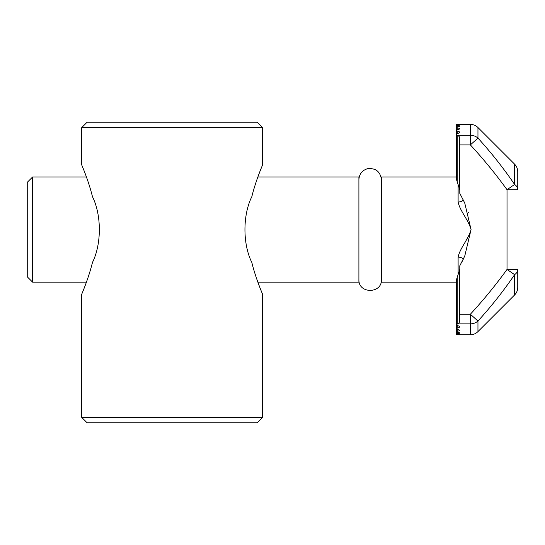 <?xml version="1.0" encoding="UTF-8"?>
<svg xmlns="http://www.w3.org/2000/svg" width="545" height="545" viewBox="0 0 545 545"><rect width="100%" height="100%" fill="white"/><g stroke="black" fill="none" stroke-linecap="round" stroke-linejoin="round"><path stroke-width="0.82" d="M458.107 274.837L458.107 257.131C459.994 248.002 468.121 239.889 471.064 229.568L464.735 203.006L459.789 193.339L459.789 144.902L470.369 144.902L477.958 138.096C491.277 152.702 503.491 168.153 514.609 184.469L514.609 164.174C516.66 166.286 517.709 168.814 517.75 171.764L517.75 189.701A10.73 7.405 180 0 0 514.609 184.469L507.02 189.701C495.691 174.046 483.476 159.113 470.369 144.902L470.369 124.383C473.319 124.43 475.846 125.473 477.958 127.53L477.958 138.096A10.73 9.619 180 0 0 470.369 135.276L457.316 135.276L456.574 134.492L457.201 133.784A185.157 130.923 -90 0 1 459.163 132.919L459.789 132.285L459.163 131.672A190.648 134.806 -90 0 0 457.201 130.923L456.574 130.378L457.201 129.853A195.492 138.232 -90 0 1 459.163 129.213L459.789 128.749L459.163 128.313A199.681 141.196 -90 0 0 457.201 127.782L456.574 127.394L457.201 127.04A203.19 143.676 -90 0 1 459.163 126.61L459.163 126.018A206.017 145.679 -90 0 0 457.201 125.691L457.201 125.248A208.142 147.177 -90 0 1 459.163 125.016L459.163 124.723A209.566 148.186 -90 0 0 457.201 124.587L457.201 124.444A210.275 148.69 -90 0 1 459.163 124.396L459.163 124.396A210.275 148.69 -90 0 0 457.201 124.444M457.201 334.691L457.201 334.691A210.275 148.69 -90 0 0 459.163 334.739L459.163 334.739A210.275 148.69 -90 0 1 457.201 334.691L457.201 334.548A209.566 148.186 -90 0 0 459.163 334.412L459.163 334.119A208.142 147.177 -90 0 1 457.201 333.887L457.201 333.445A206.017 145.679 -90 0 0 459.163 333.118L459.163 332.532A203.19 143.676 -90 0 1 457.201 332.096L456.574 331.741L457.201 331.353A199.681 141.196 -90 0 0 459.163 330.822L459.789 330.386L459.163 329.923A195.492 138.232 -90 0 1 457.201 329.282L456.574 328.758L457.201 328.213A190.648 134.806 -90 0 0 459.163 327.463L459.789 326.85L459.163 326.217A185.157 130.923 -90 0 1 457.201 325.351L456.574 324.643L459.163 322.695L459.789 321.25L459.789 265.797L464.735 256.13L471.064 229.568C468.128 219.274 459.98 211.106 458.107 202.004A5.368 2.814 180 0 0 463.284 199.926M459.163 126.61L459.163 126.018L459.163 126.61M459.163 333.118L459.163 332.532L459.163 333.118M457.201 334.548L457.201 332.096M477.958 331.605L514.609 294.961L514.609 274.666C503.491 290.982 491.277 306.433 477.958 321.039L477.958 331.605C475.846 333.663 473.319 334.705 470.369 334.753L470.369 314.233L477.958 321.039A10.73 9.619 -0 0 1 470.369 323.859L457.316 323.859M456.574 324.629L456.574 279.333L459.789 269.319M86.43 282.16L32.618 282.16L27.25 276.792L27.25 182.343L32.618 176.975L86.423 176.975M32.618 282.16L32.618 176.975M456.574 282.16L381.439 282.16L381.439 176.975L456.574 176.975M467.814 237.313L464.347 243.69M257.867 176.975L358.903 176.975L358.903 282.16L257.867 282.16M517.75 269.782L517.75 287.372C517.709 290.322 516.66 292.849 514.609 294.961M459.789 189.817L456.574 179.802L456.574 134.506M457.201 127.04L457.201 124.587M458.107 257.131A5.368 2.814 180 0 1 463.284 259.209L461.901 261.934M468.23 212.08L468.421 212.686M459.789 144.902L459.789 137.885L459.163 136.441L457.316 135.276M459.789 314.233L470.369 314.233C483.476 300.022 495.691 285.09 507.02 269.434L514.609 274.666A10.73 7.405 -0 0 0 517.75 269.434L507.02 269.434L507.02 189.701L517.75 189.701M172.145 417.395L262.574 417.395L257.206 422.763L87.084 422.763L81.723 417.395L172.145 417.395M81.723 127.605L87.084 122.237L257.206 122.237L262.574 127.605L81.723 127.605L81.723 164.903M92.452 196.656C88.365 179.952 81.607 164.794 81.723 164.903C81.607 164.794 88.365 179.952 92.452 196.656C101.629 215.057 101.629 244.078 92.452 262.479C88.481 278.788 81.648 294.314 81.723 294.232C81.648 294.314 88.481 278.788 92.452 262.479M251.838 262.479C255.809 278.788 262.649 294.314 262.574 294.232C262.649 294.314 255.809 278.788 251.838 262.479C242.661 244.078 242.661 215.057 251.838 196.656C255.932 179.952 262.683 164.794 262.574 164.903C262.683 164.794 255.932 179.952 251.838 196.656M458.107 202.004L458.107 184.299M459.163 128.313L459.163 129.213M459.163 131.672L459.163 132.919M459.163 329.923L459.163 330.822M459.163 326.217L459.163 327.463M459.163 272.112L459.163 322.695M457.201 277.037L457.201 323.914M457.201 325.351L457.201 328.213M457.201 329.282L457.201 331.353M457.201 127.782L457.201 129.853M457.201 130.923L457.201 133.784M459.163 136.441L459.163 187.024M457.201 135.221L457.201 182.098M459.789 124.873L459.789 126.304L459.789 124.396L470.369 124.383M459.789 334.276L459.789 334.739M459.789 332.832L459.789 334.262M470.369 334.753L459.789 334.753M514.609 164.174L477.958 127.53M456.574 286.799L456.574 328.751L456.574 286.799M456.574 291.82L456.574 331.728M456.574 294.954L456.574 333.669L456.574 294.954M456.574 130.384L456.574 172.336L456.574 130.384M456.574 125.473L456.574 164.181L456.574 125.473M456.574 124.512L456.574 162.676L456.574 124.512M456.574 296.46L456.574 334.623M456.574 127.407L456.574 167.315M81.723 294.232L81.723 417.395M262.574 127.605L262.574 164.903M262.574 294.232L262.574 417.395M381.439 179.659C380.308 171.512 375.634 167.867 367.419 168.732C362.091 170.435 359.25 174.073 358.903 179.659M358.903 279.476C358.181 294.028 382.188 293.973 381.439 279.476"/></g></svg>
